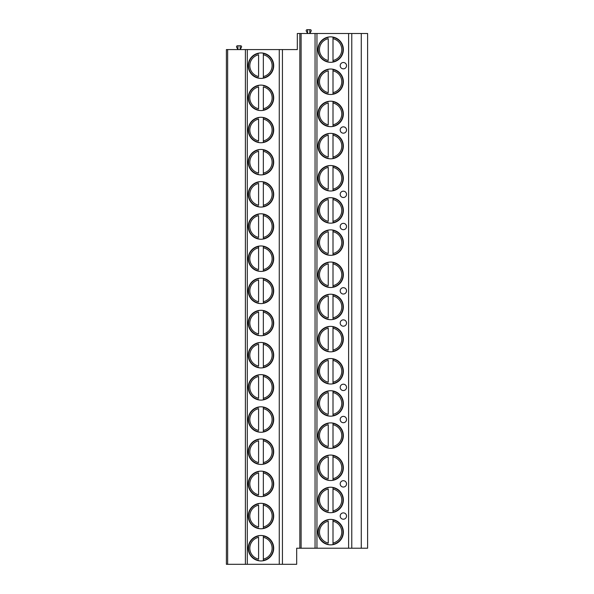 <?xml version="1.0" encoding="UTF-8"?>
<svg xmlns="http://www.w3.org/2000/svg" width="594" height="594" viewBox="0 0 594 594"><rect width="100%" height="100%" fill="white"/><g stroke="black" fill="none" stroke-linecap="round" stroke-linejoin="round"><path stroke-width="0.89" d="M361.278 548.217L361.278 33.502L367.612 33.502L367.612 548.217L296.681 548.217L296.681 564.3L226.388 564.3L226.388 49.584L227.658 49.584L227.658 564.3M361.278 33.502L297.319 33.502L297.319 49.584L282.432 49.584L282.432 564.3M351.774 548.217L351.774 33.502M317.894 49.584A12.726 12.726 0 0 0 330.628 62.311A12.726 12.726 0 0 0 343.354 49.584A12.726 12.726 0 0 0 330.628 36.858A12.726 12.726 0 0 0 317.894 49.584M317.894 81.757A12.726 12.726 0 0 0 330.628 94.483A12.726 12.726 0 0 0 343.354 81.757A12.726 12.726 0 0 0 330.628 69.023A12.726 12.726 0 0 0 317.894 81.757M317.894 113.922A12.726 12.726 0 0 0 330.628 126.656A12.726 12.726 0 0 0 343.354 113.922A12.726 12.726 0 0 0 330.628 101.195A12.726 12.726 0 0 0 317.894 113.922M317.894 146.094A12.726 12.726 0 0 0 330.628 158.821A12.726 12.726 0 0 0 343.354 146.094A12.726 12.726 0 0 0 330.628 133.368A12.726 12.726 0 0 0 317.894 146.094M317.894 178.267A12.726 12.726 0 0 0 330.628 190.993A12.726 12.726 0 0 0 343.354 178.267A12.726 12.726 0 0 0 330.628 165.533A12.726 12.726 0 0 0 317.894 178.267M317.894 210.432A12.726 12.726 0 0 0 330.628 223.158A12.726 12.726 0 0 0 343.354 210.432A12.726 12.726 0 0 0 330.628 197.705A12.726 12.726 0 0 0 317.894 210.432M317.894 242.604A12.726 12.726 0 0 0 330.628 255.331A12.726 12.726 0 0 0 343.354 242.604A12.726 12.726 0 0 0 330.628 229.871A12.726 12.726 0 0 0 317.894 242.604M317.894 274.77A12.726 12.726 0 0 0 330.628 287.503A12.726 12.726 0 0 0 343.354 274.77A12.726 12.726 0 0 0 330.628 262.043A12.726 12.726 0 0 0 317.894 274.77M317.894 306.942A12.726 12.726 0 0 0 330.628 319.669A12.726 12.726 0 0 0 343.354 306.942A12.726 12.726 0 0 0 330.628 294.216A12.726 12.726 0 0 0 317.894 306.942M317.894 339.115A12.726 12.726 0 0 0 330.628 351.841A12.726 12.726 0 0 0 343.354 339.115A12.726 12.726 0 0 0 330.628 326.381A12.726 12.726 0 0 0 317.894 339.115M317.894 371.28A12.726 12.726 0 0 0 330.628 384.014A12.726 12.726 0 0 0 343.354 371.28A12.726 12.726 0 0 0 330.628 358.553A12.726 12.726 0 0 0 317.894 371.28M317.894 403.452A12.726 12.726 0 0 0 330.628 416.179A12.726 12.726 0 0 0 343.354 403.452A12.726 12.726 0 0 0 330.628 390.726A12.726 12.726 0 0 0 317.894 403.452M317.894 435.625A12.726 12.726 0 0 0 330.628 448.351A12.726 12.726 0 0 0 343.354 435.625A12.726 12.726 0 0 0 330.628 422.891A12.726 12.726 0 0 0 317.894 435.625M317.894 467.79A12.726 12.726 0 0 0 330.628 480.516A12.726 12.726 0 0 0 343.354 467.79A12.726 12.726 0 0 0 330.628 455.063A12.726 12.726 0 0 0 317.894 467.79M317.894 499.962A12.726 12.726 0 0 0 330.628 512.689A12.726 12.726 0 0 0 343.354 499.962A12.726 12.726 0 0 0 330.628 487.229A12.726 12.726 0 0 0 317.894 499.962M317.894 532.127A12.726 12.726 0 0 0 330.628 544.861A12.726 12.726 0 0 0 343.354 532.127A12.726 12.726 0 0 0 330.628 519.401A12.726 12.726 0 0 0 317.894 532.127M346.525 65.667A3.163 3.163 0 0 0 343.354 62.504A3.163 3.163 0 0 0 340.191 65.667A3.163 3.163 0 0 0 343.354 68.837A3.163 3.163 0 0 0 346.525 65.667M346.525 130.012A3.163 3.163 0 0 0 343.354 126.841A3.163 3.163 0 0 0 340.191 130.012A3.163 3.163 0 0 0 343.354 133.175A3.163 3.163 0 0 0 346.525 130.012M346.525 194.349A3.163 3.163 0 0 0 343.354 191.179A3.163 3.163 0 0 0 340.191 194.349A3.163 3.163 0 0 0 343.354 197.512A3.163 3.163 0 0 0 346.525 194.349M346.525 226.514A3.163 3.163 0 0 0 343.354 223.351A3.163 3.163 0 0 0 340.191 226.514A3.163 3.163 0 0 0 343.354 229.685A3.163 3.163 0 0 0 346.525 226.514M346.525 290.86A3.163 3.163 0 0 0 343.354 287.689A3.163 3.163 0 0 0 340.191 290.86A3.163 3.163 0 0 0 343.354 294.023A3.163 3.163 0 0 0 346.525 290.86M346.525 323.025A3.163 3.163 0 0 0 343.354 319.862A3.163 3.163 0 0 0 340.191 323.025A3.163 3.163 0 0 0 343.354 326.195A3.163 3.163 0 0 0 346.525 323.025M346.525 387.37A3.163 3.163 0 0 0 343.354 384.199A3.163 3.163 0 0 0 340.191 387.37A3.163 3.163 0 0 0 343.354 390.533A3.163 3.163 0 0 0 346.525 387.37M346.525 419.535A3.163 3.163 0 0 0 343.354 416.372A3.163 3.163 0 0 0 340.191 419.535A3.163 3.163 0 0 0 343.354 422.705A3.163 3.163 0 0 0 346.525 419.535M346.525 483.872A3.163 3.163 0 0 0 343.354 480.709A3.163 3.163 0 0 0 340.191 483.872A3.163 3.163 0 0 0 343.354 487.043A3.163 3.163 0 0 0 346.525 483.872M346.525 516.045A3.163 3.163 0 0 0 343.354 512.882A3.163 3.163 0 0 0 340.191 516.045A3.163 3.163 0 0 0 343.354 519.215A3.163 3.163 0 0 0 346.525 516.045M315.05 548.217L315.05 33.502M301.113 548.217L301.113 33.502M299.851 548.217L299.851 33.502M282.432 49.584L245.389 49.584L245.389 564.3M248.24 65.667A12.726 12.726 0 0 0 260.966 78.401A12.726 12.726 0 0 0 273.693 65.667A12.726 12.726 0 0 0 260.966 52.94A12.726 12.726 0 0 0 248.24 65.667M248.24 97.839A12.726 12.726 0 0 0 260.966 110.566A12.726 12.726 0 0 0 273.693 97.839A12.726 12.726 0 0 0 260.966 85.113A12.726 12.726 0 0 0 248.24 97.839M248.24 130.012A12.726 12.726 0 0 0 260.966 142.738A12.726 12.726 0 0 0 273.693 130.012A12.726 12.726 0 0 0 260.966 117.278A12.726 12.726 0 0 0 248.24 130.012M248.24 162.177A12.726 12.726 0 0 0 260.966 174.911A12.726 12.726 0 0 0 273.693 162.177A12.726 12.726 0 0 0 260.966 149.45A12.726 12.726 0 0 0 248.24 162.177M248.24 194.349A12.726 12.726 0 0 0 260.966 207.076A12.726 12.726 0 0 0 273.693 194.349A12.726 12.726 0 0 0 260.966 181.623A12.726 12.726 0 0 0 248.24 194.349M248.24 226.514A12.726 12.726 0 0 0 260.966 239.248A12.726 12.726 0 0 0 273.693 226.514A12.726 12.726 0 0 0 260.966 213.788A12.726 12.726 0 0 0 248.24 226.514M248.24 258.687A12.726 12.726 0 0 0 260.966 271.413A12.726 12.726 0 0 0 273.693 258.687A12.726 12.726 0 0 0 260.966 245.961A12.726 12.726 0 0 0 248.24 258.687M248.24 290.86A12.726 12.726 0 0 0 260.966 303.586A12.726 12.726 0 0 0 273.693 290.86A12.726 12.726 0 0 0 260.966 278.126A12.726 12.726 0 0 0 248.24 290.86M248.24 323.025A12.726 12.726 0 0 0 260.966 335.759A12.726 12.726 0 0 0 273.693 323.025A12.726 12.726 0 0 0 260.966 310.298A12.726 12.726 0 0 0 248.24 323.025M248.24 355.197A12.726 12.726 0 0 0 260.966 367.924A12.726 12.726 0 0 0 273.693 355.197A12.726 12.726 0 0 0 260.966 342.471A12.726 12.726 0 0 0 248.24 355.197M248.24 387.37A12.726 12.726 0 0 0 260.966 400.096A12.726 12.726 0 0 0 273.693 387.37A12.726 12.726 0 0 0 260.966 374.636A12.726 12.726 0 0 0 248.24 387.37M248.24 419.535A12.726 12.726 0 0 0 260.966 432.261A12.726 12.726 0 0 0 273.693 419.535A12.726 12.726 0 0 0 260.966 406.808A12.726 12.726 0 0 0 248.24 419.535M248.24 451.707A12.726 12.726 0 0 0 260.966 464.434A12.726 12.726 0 0 0 273.693 451.707A12.726 12.726 0 0 0 260.966 438.981A12.726 12.726 0 0 0 248.24 451.707M248.24 483.872A12.726 12.726 0 0 0 260.966 496.606A12.726 12.726 0 0 0 273.693 483.872A12.726 12.726 0 0 0 260.966 471.146A12.726 12.726 0 0 0 248.24 483.872M248.24 516.045A12.726 12.726 0 0 0 260.966 528.771A12.726 12.726 0 0 0 273.693 516.045A12.726 12.726 0 0 0 260.966 503.318A12.726 12.726 0 0 0 248.24 516.045M248.24 548.217A12.726 12.726 0 0 0 260.966 560.944A12.726 12.726 0 0 0 273.693 548.217A12.726 12.726 0 0 0 260.966 535.484A12.726 12.726 0 0 0 248.24 548.217M245.389 49.584L227.658 49.584M240.162 45.783L240.162 49.584L241.476 47.193A0.95 0.95 0 0 0 240.637 45.783L237.949 45.783L237.949 49.584L236.642 47.193A0.95 0.95 0 0 1 237.474 45.783L237.949 45.783M309.823 29.7L309.823 33.502L311.13 31.103A0.95 0.95 0 0 0 310.298 29.7L307.61 29.7L307.61 33.502L306.296 31.103A0.95 0.95 0 0 1 307.135 29.7L307.61 29.7M258.59 78.178A12.726 12.726 0 0 0 263.342 78.178L263.342 53.49A12.415 12.415 0 0 1 263.342 77.851L263.342 76.559A11.145 11.145 0 0 0 263.342 54.782L263.342 53.163A12.726 12.726 0 0 0 258.59 53.163L258.59 53.49A12.415 12.415 0 0 0 258.59 77.851L258.59 78.178M258.59 76.559L258.59 54.782A11.145 11.145 0 0 0 258.59 76.559M263.342 53.49A12.415 12.415 0 0 1 263.342 77.851A12.415 12.415 0 0 0 263.342 53.49M263.342 110.343L263.342 110.024A12.415 12.415 0 0 0 263.342 85.655L263.342 85.336A12.726 12.726 0 0 0 258.59 85.336L258.59 85.655A12.415 12.415 0 0 0 258.59 110.024L258.59 110.343M258.59 108.732L258.59 86.947A11.145 11.145 0 0 0 258.59 108.732M263.342 108.732L263.342 86.947A11.145 11.145 0 0 1 263.342 108.732L263.342 110.024L263.342 108.732M263.342 85.655A12.415 12.415 0 0 1 263.342 110.024A12.415 12.415 0 0 0 263.342 85.655M258.59 142.515A12.726 12.726 0 0 0 263.342 142.515L263.342 117.827A12.415 12.415 0 0 1 263.342 142.189L263.342 140.897A11.145 11.145 0 0 0 263.342 119.119L263.342 117.501A12.726 12.726 0 0 0 258.59 117.501L258.59 117.827A12.415 12.415 0 0 0 258.59 142.189L258.59 142.515M258.59 140.897L258.59 119.119A11.145 11.145 0 0 0 258.59 140.897M263.342 117.827A12.415 12.415 0 0 1 263.342 142.189A12.415 12.415 0 0 0 263.342 117.827M258.59 149.673L258.59 149.992A12.415 12.415 0 0 0 258.59 174.361L258.59 174.681M263.342 174.681L263.342 149.992A12.415 12.415 0 0 1 263.342 174.361L263.342 173.069A11.145 11.145 0 0 0 263.342 151.292L263.342 149.673M258.59 173.069L258.59 151.292A11.145 11.145 0 0 0 258.59 173.069M263.342 149.992A12.415 12.415 0 0 1 263.342 174.361A12.415 12.415 0 0 0 263.342 149.992M258.59 181.846L258.59 182.165A12.415 12.415 0 0 0 258.59 206.534L258.59 206.853M263.342 206.853L263.342 182.165A12.415 12.415 0 0 1 263.342 206.534L263.342 205.234A11.145 11.145 0 0 0 263.342 183.457L263.342 181.846M258.59 205.234L258.59 183.457A11.145 11.145 0 0 0 258.59 205.234M263.342 182.165A12.415 12.415 0 0 1 263.342 206.534A12.415 12.415 0 0 0 263.342 182.165M258.59 214.011L258.59 214.337A12.415 12.415 0 0 0 258.59 238.699L258.59 239.026M263.342 239.026L263.342 214.337A12.415 12.415 0 0 1 263.342 238.699L263.342 237.407A11.145 11.145 0 0 0 263.342 215.629L263.342 214.011M258.59 237.407L258.59 215.629A11.145 11.145 0 0 0 258.59 237.407M263.342 214.337A12.415 12.415 0 0 1 263.342 238.699A12.415 12.415 0 0 0 263.342 214.337M258.59 246.183L258.59 246.503A12.415 12.415 0 0 0 258.59 270.871L258.59 271.191A12.726 12.726 0 0 0 263.342 271.191L263.342 246.503A12.415 12.415 0 0 1 263.342 270.871L263.342 269.579A11.145 11.145 0 0 0 263.342 247.795L263.342 246.183M258.59 246.503L258.59 247.795L258.59 246.503A12.415 12.415 0 0 0 258.59 270.871M258.59 269.579L258.59 247.795A11.145 11.145 0 0 0 258.59 269.579M263.342 246.503A12.415 12.415 0 0 1 263.342 270.871A12.415 12.415 0 0 0 263.342 246.503M258.59 303.363A12.726 12.726 0 0 0 263.342 303.363L263.342 278.675A12.415 12.415 0 0 1 263.342 303.037L263.342 301.745A11.145 11.145 0 0 0 263.342 279.967L263.342 278.356A12.726 12.726 0 0 0 258.59 278.356L258.59 278.675A12.415 12.415 0 0 0 258.59 303.037L258.59 303.363M258.59 301.745L258.59 279.967A11.145 11.145 0 0 0 258.59 301.745M263.342 278.675A12.415 12.415 0 0 1 263.342 303.037A12.415 12.415 0 0 0 263.342 278.675M258.59 335.536A12.726 12.726 0 0 0 263.342 335.536L263.342 310.848A12.415 12.415 0 0 1 263.342 335.209L263.342 333.917A11.145 11.145 0 0 0 263.342 312.14L263.342 310.521A12.726 12.726 0 0 0 258.59 310.521L258.59 310.848A12.415 12.415 0 0 0 258.59 335.209L258.59 335.536M258.59 333.917L258.59 312.14A11.145 11.145 0 0 0 258.59 333.917M263.342 310.848A12.415 12.415 0 0 1 263.342 335.209A12.415 12.415 0 0 0 263.342 310.848M258.59 367.701A12.726 12.726 0 0 0 263.342 367.701L263.342 343.013A12.415 12.415 0 0 1 263.342 367.382L263.342 366.09A11.145 11.145 0 0 0 263.342 344.305L263.342 342.693A12.726 12.726 0 0 0 258.59 342.693L258.59 343.013A12.415 12.415 0 0 0 258.59 367.382L258.59 367.701M258.59 366.09L258.59 344.305A11.145 11.145 0 0 0 258.59 366.09M263.342 343.013A12.415 12.415 0 0 1 263.342 367.382A12.415 12.415 0 0 0 263.342 343.013M258.59 399.873A12.726 12.726 0 0 0 263.342 399.873L263.342 375.185A12.415 12.415 0 0 1 263.342 399.547L263.342 398.255A11.145 11.145 0 0 0 263.342 376.477L263.342 374.859A12.726 12.726 0 0 0 258.59 374.859L258.59 375.185A12.415 12.415 0 0 0 258.59 399.547L258.59 399.873M258.59 398.255L258.59 376.477A11.145 11.145 0 0 0 258.59 398.255M263.342 375.185A12.415 12.415 0 0 1 263.342 399.547A12.415 12.415 0 0 0 263.342 375.185M258.59 432.038A12.726 12.726 0 0 0 263.342 432.038L263.342 407.35A12.415 12.415 0 0 1 263.342 431.719L263.342 430.427A11.145 11.145 0 0 0 263.342 408.65L263.342 407.031A12.726 12.726 0 0 0 258.59 407.031L258.59 407.35A12.415 12.415 0 0 0 258.59 431.719L258.59 432.038M258.59 430.427L258.59 408.65A11.145 11.145 0 0 0 258.59 430.427M263.342 407.35A12.415 12.415 0 0 1 263.342 431.719A12.415 12.415 0 0 0 263.342 407.35M258.59 464.211A12.726 12.726 0 0 0 263.342 464.211L263.342 439.523A12.415 12.415 0 0 1 263.342 463.892L263.342 462.592A11.145 11.145 0 0 0 263.342 440.815L263.342 439.204A12.726 12.726 0 0 0 258.59 439.204L258.59 439.523A12.415 12.415 0 0 0 258.59 463.892L258.59 464.211M258.59 462.592L258.59 440.815A11.145 11.145 0 0 0 258.59 462.592M263.342 439.523A12.415 12.415 0 0 1 263.342 463.892A12.415 12.415 0 0 0 263.342 439.523M258.59 496.384A12.726 12.726 0 0 0 263.342 496.384L263.342 471.695A12.415 12.415 0 0 1 263.342 496.057L263.342 494.765A11.145 11.145 0 0 0 263.342 472.987L263.342 471.369A12.726 12.726 0 0 0 258.59 471.369L258.59 471.695A12.415 12.415 0 0 0 258.59 496.057L258.59 496.384M258.59 494.765L258.59 472.987A11.145 11.145 0 0 0 258.59 494.765M263.342 471.695A12.415 12.415 0 0 1 263.342 496.057A12.415 12.415 0 0 0 263.342 471.695M258.59 528.549A12.726 12.726 0 0 0 263.342 528.549L263.342 503.861A12.415 12.415 0 0 1 263.342 528.229L263.342 526.937A11.145 11.145 0 0 0 263.342 505.152L263.342 503.541A12.726 12.726 0 0 0 258.59 503.541L258.59 503.861A12.415 12.415 0 0 0 258.59 528.229L258.59 528.549M258.59 526.937L258.59 505.152A11.145 11.145 0 0 0 258.59 526.937M263.342 503.861A12.415 12.415 0 0 1 263.342 528.229A12.415 12.415 0 0 0 263.342 503.861M258.59 560.721A12.726 12.726 0 0 0 263.342 560.721L263.342 536.033A12.415 12.415 0 0 1 263.342 560.394L263.342 559.103A11.145 11.145 0 0 0 263.342 537.325L263.342 535.714A12.726 12.726 0 0 0 258.59 535.714L258.59 536.033A12.415 12.415 0 0 0 258.59 560.394L258.59 560.721M258.59 559.103L258.59 537.325A11.145 11.145 0 0 0 258.59 559.103M263.342 536.033A12.415 12.415 0 0 1 263.342 560.394A12.415 12.415 0 0 0 263.342 536.033M328.252 37.08L328.252 37.4A12.415 12.415 0 0 0 328.252 61.769L328.252 62.088M333.004 62.088L333.004 37.08M328.252 60.477L328.252 38.692A11.145 11.145 0 0 0 328.252 60.477M333.004 37.4L333.004 38.692A11.145 11.145 0 0 1 333.004 60.477L333.004 61.769A12.415 12.415 0 0 0 333.004 37.4A12.415 12.415 0 0 1 333.004 61.769M328.252 69.246L328.252 69.572A12.415 12.415 0 0 0 328.252 93.934L328.252 94.26M333.004 94.26L333.004 69.246M328.252 92.642L328.252 70.864A11.145 11.145 0 0 0 328.252 92.642M333.004 69.572L333.004 70.864A11.145 11.145 0 0 1 333.004 92.642L333.004 93.934A12.415 12.415 0 0 0 333.004 69.572A12.415 12.415 0 0 1 333.004 93.934M328.252 101.418L328.252 101.745A12.415 12.415 0 0 0 328.252 126.106L328.252 126.425M333.004 126.425L333.004 101.418M328.252 124.814L328.252 103.037A11.145 11.145 0 0 0 328.252 124.814M333.004 101.745L333.004 103.037A11.145 11.145 0 0 1 333.004 124.814L333.004 126.106A12.415 12.415 0 0 0 333.004 101.745A12.415 12.415 0 0 1 333.004 126.106M328.252 133.591L328.252 133.91A12.415 12.415 0 0 0 328.252 158.279L328.252 158.598M333.004 158.598L333.004 133.591M328.252 156.987L328.252 135.202A11.145 11.145 0 0 0 328.252 156.987M333.004 133.91L333.004 135.202A11.145 11.145 0 0 1 333.004 156.987L333.004 158.279A12.415 12.415 0 0 0 333.004 133.91A12.415 12.415 0 0 1 333.004 158.279M328.252 165.756L328.252 166.082A12.415 12.415 0 0 0 328.252 190.444L328.252 190.771M333.004 190.771L333.004 165.756M328.252 189.152L328.252 167.374A11.145 11.145 0 0 0 328.252 189.152M333.004 166.082L333.004 167.374A11.145 11.145 0 0 1 333.004 189.152L333.004 190.444A12.415 12.415 0 0 0 333.004 166.082A12.415 12.415 0 0 1 333.004 190.444M328.252 197.928L328.252 198.248A12.415 12.415 0 0 0 328.252 222.616L328.252 222.936M333.004 222.936L333.004 197.928M328.252 221.324L328.252 199.547A11.145 11.145 0 0 0 328.252 221.324M333.004 198.248L333.004 199.547A11.145 11.145 0 0 1 333.004 221.324L333.004 222.616A12.415 12.415 0 0 0 333.004 198.248A12.415 12.415 0 0 1 333.004 222.616M328.252 230.101L328.252 230.42A12.415 12.415 0 0 0 328.252 254.789L328.252 255.108M333.004 255.108L333.004 230.101M328.252 253.489L328.252 231.712A11.145 11.145 0 0 0 328.252 253.489M333.004 230.42L333.004 231.712A11.145 11.145 0 0 1 333.004 253.489L333.004 254.789A12.415 12.415 0 0 0 333.004 230.42A12.415 12.415 0 0 1 333.004 254.789M328.252 262.266L328.252 262.593A12.415 12.415 0 0 0 328.252 286.954L328.252 287.281M333.004 287.281L333.004 262.266M328.252 285.662L328.252 263.885A11.145 11.145 0 0 0 328.252 285.662M333.004 262.593L333.004 263.885A11.145 11.145 0 0 1 333.004 285.662L333.004 286.954A12.415 12.415 0 0 0 333.004 262.593A12.415 12.415 0 0 1 333.004 286.954M328.252 294.438L328.252 294.758A12.415 12.415 0 0 0 328.252 319.127L328.252 319.446M333.004 319.446L333.004 294.438M328.252 317.835L328.252 296.05A11.145 11.145 0 0 0 328.252 317.835M333.004 294.758L333.004 296.05A11.145 11.145 0 0 1 333.004 317.835L333.004 319.127A12.415 12.415 0 0 0 333.004 294.758A12.415 12.415 0 0 1 333.004 319.127M328.252 326.603L328.252 326.93A12.415 12.415 0 0 0 328.252 351.292L328.252 351.618M333.004 351.618L333.004 326.603M328.252 350L328.252 328.222A11.145 11.145 0 0 0 328.252 350M333.004 326.93L333.004 328.222A11.145 11.145 0 0 1 333.004 350L333.004 351.292A12.415 12.415 0 0 0 333.004 326.93A12.415 12.415 0 0 1 333.004 351.292M328.252 358.776L328.252 359.103A12.415 12.415 0 0 0 328.252 383.464L328.252 383.783M333.004 383.783L333.004 358.776M328.252 382.172L328.252 360.395A11.145 11.145 0 0 0 328.252 382.172M333.004 359.103L333.004 360.395A11.145 11.145 0 0 1 333.004 382.172L333.004 383.464A12.415 12.415 0 0 0 333.004 359.103A12.415 12.415 0 0 1 333.004 383.464M328.252 390.949L328.252 391.268A12.415 12.415 0 0 0 328.252 415.637L328.252 415.956M333.004 415.956L333.004 390.949M328.252 414.337L328.252 392.56A11.145 11.145 0 0 0 328.252 414.337M333.004 391.268L333.004 392.56A11.145 11.145 0 0 1 333.004 414.337L333.004 415.637A12.415 12.415 0 0 0 333.004 391.268A12.415 12.415 0 0 1 333.004 415.637M328.252 423.114L328.252 423.44A12.415 12.415 0 0 0 328.252 447.802L328.252 448.128M333.004 448.128L333.004 423.114M328.252 446.51L328.252 424.732A11.145 11.145 0 0 0 328.252 446.51M333.004 423.44L333.004 424.732A11.145 11.145 0 0 1 333.004 446.51L333.004 447.802A12.415 12.415 0 0 0 333.004 423.44A12.415 12.415 0 0 1 333.004 447.802M328.252 455.286L328.252 455.605A12.415 12.415 0 0 0 328.252 479.974L328.252 480.294M333.004 480.294L333.004 455.286M328.252 478.682L328.252 456.905A11.145 11.145 0 0 0 328.252 478.682M333.004 455.605L333.004 456.905A11.145 11.145 0 0 1 333.004 478.682L333.004 479.974A12.415 12.415 0 0 0 333.004 455.605A12.415 12.415 0 0 1 333.004 479.974M328.252 487.459L328.252 487.778A12.415 12.415 0 0 0 328.252 512.147L328.252 512.466M333.004 512.466L333.004 487.459M328.252 510.847L328.252 489.07A11.145 11.145 0 0 0 328.252 510.847M333.004 487.778L333.004 489.07A11.145 11.145 0 0 1 333.004 510.847L333.004 512.147A12.415 12.415 0 0 0 333.004 487.778A12.415 12.415 0 0 1 333.004 512.147M328.252 519.624L328.252 519.95A12.415 12.415 0 0 0 328.252 544.312L328.252 544.639M333.004 544.639L333.004 519.624M328.252 543.02L328.252 521.242A11.145 11.145 0 0 0 328.252 543.02M333.004 519.95L333.004 521.242A11.145 11.145 0 0 1 333.004 543.02L333.004 544.312A12.415 12.415 0 0 0 333.004 519.95A12.415 12.415 0 0 1 333.004 544.312M348.611 548.217L348.611 33.502M316.951 548.217L316.951 33.502M279.269 49.584L279.269 564.3M247.29 49.584L247.29 564.3M258.59 77.851A12.415 12.415 0 0 1 258.59 53.49M258.59 110.024A12.415 12.415 0 0 1 258.59 85.655M258.59 142.189A12.415 12.415 0 0 1 258.59 117.827M258.59 174.361A12.415 12.415 0 0 1 258.59 149.992M258.59 206.534A12.415 12.415 0 0 1 258.59 182.165M258.59 238.699A12.415 12.415 0 0 1 258.59 214.337M258.59 303.037A12.415 12.415 0 0 1 258.59 278.675M258.59 335.209A12.415 12.415 0 0 1 258.59 310.848M258.59 367.382A12.415 12.415 0 0 1 258.59 343.013M258.59 399.547A12.415 12.415 0 0 1 258.59 375.185M258.59 431.719A12.415 12.415 0 0 1 258.59 407.35M258.59 463.892A12.415 12.415 0 0 1 258.59 439.523M258.59 496.057A12.415 12.415 0 0 1 258.59 471.695M258.59 528.229A12.415 12.415 0 0 1 258.59 503.861M258.59 560.394A12.415 12.415 0 0 1 258.59 536.033M328.252 61.769A12.415 12.415 0 0 1 328.252 37.4M328.252 93.934A12.415 12.415 0 0 1 328.252 69.572M328.252 126.106A12.415 12.415 0 0 1 328.252 101.745M328.252 158.279A12.415 12.415 0 0 1 328.252 133.91M328.252 190.444A12.415 12.415 0 0 1 328.252 166.082M328.252 222.616A12.415 12.415 0 0 1 328.252 198.248M328.252 254.789A12.415 12.415 0 0 1 328.252 230.42M328.252 286.954A12.415 12.415 0 0 1 328.252 262.593M328.252 319.127A12.415 12.415 0 0 1 328.252 294.758M328.252 351.292A12.415 12.415 0 0 1 328.252 326.93M328.252 383.464A12.415 12.415 0 0 1 328.252 359.103M328.252 415.637A12.415 12.415 0 0 1 328.252 391.268M328.252 447.802A12.415 12.415 0 0 1 328.252 423.44M328.252 479.974A12.415 12.415 0 0 1 328.252 455.605M328.252 512.147A12.415 12.415 0 0 1 328.252 487.778M328.252 544.312A12.415 12.415 0 0 1 328.252 519.95"/></g></svg>
